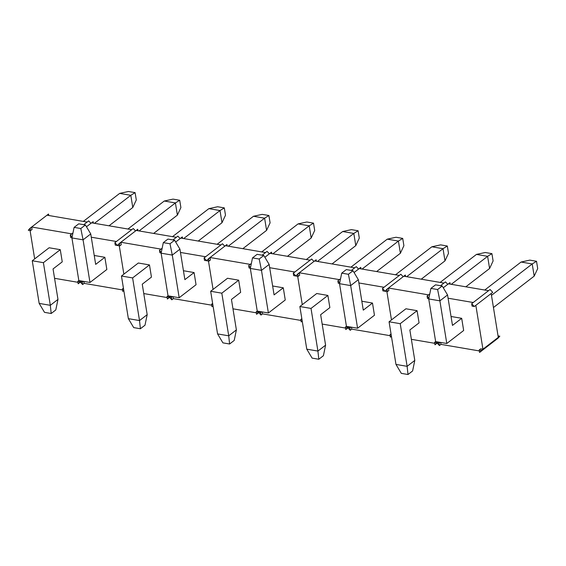 <?xml version="1.0" encoding="UTF-8"?>
<svg xmlns="http://www.w3.org/2000/svg" width="566" height="566" viewBox="0 0 566 566"><rect width="100%" height="100%" fill="white"/><g stroke="black" fill="none" stroke-linecap="round" stroke-linejoin="round"><path stroke-width="0.85" d="M471.69 303.694L474.315 306.51L472.079 306.128L471.69 303.694L472.079 306.128L474.315 306.51L471.69 303.694L473.218 302.513L471.69 303.694M490.085 289.509L492.71 292.332L475.843 305.329L482.947 349.194L498.285 337.371L491.175 293.513L475.843 305.329L474.315 306.51L475.843 305.329L482.947 349.194L499.813 336.19L497.981 338.249L479.579 352.427L479.183 349.993L481.418 350.375L479.579 352.427L482.947 349.194L480.718 348.812L479.183 349.993L479.579 352.427L497.981 338.249L499.813 336.19L498.285 337.371L491.175 293.513L492.71 292.332L490.085 289.509L488.557 290.691L448.413 283.828L449.949 282.646L450.189 284.132L449.949 282.646L443.277 287.783L448.413 283.828L488.557 290.691L490.085 289.509M498.045 335.886L499.813 336.19L498.045 335.886M448.081 298.211L473.218 302.513L488.557 290.691L473.218 302.513L448.081 298.211M479.338 350.941L440.971 344.383L440.659 342.444L440.971 344.383L439.442 345.564L436.818 342.748L439.046 343.13L439.442 345.564L440.971 344.383L479.338 350.941M461.686 318.311L463.66 330.494L461.686 318.311L451.038 316.486L461.686 318.311L452.482 325.4L461.686 318.311M437.836 341.963L436.818 342.748L439.442 345.564L439.046 343.13L440.065 342.345L439.046 343.13L436.818 342.748L437.836 341.963L434.978 344.8L434.582 342.366L436.818 342.748L437.836 341.963M479.183 349.993L480.718 348.812L482.947 349.194L481.418 350.375L479.183 349.993M427.082 296.068L428.922 298.041L427.082 296.068L427.479 298.501L427.082 296.068L428.618 294.886L427.082 296.068M428.78 298.728L427.479 298.501L428.78 298.728M386.946 289.205L387.342 291.639L385.106 291.257L388.481 288.023L388.87 290.457L387.342 291.639L386.946 289.205L385.106 291.257L387.342 291.639L388.87 290.457L388.481 288.023L428.618 294.886L429.757 294.009L428.618 294.886L388.481 288.023L386.946 289.205M445.484 281.882L447.763 284.33L445.484 281.882L443.949 283.064L403.813 276.201L405.348 275.019L405.589 276.505L405.348 275.019L388.481 288.023L403.813 276.201L443.949 283.064L445.484 281.882M440.532 285.703L443.949 283.064L440.532 285.703M391.474 319.917L386.882 291.561L391.474 319.917M437.164 343.123L434.978 344.8L436.818 342.748L434.582 342.366L434.978 344.8L437.164 343.123M434.738 343.314L411.376 339.324L434.738 343.314M417.085 310.684L419.059 322.868L417.085 310.684L405.935 308.774L417.085 310.684L400.219 323.681L389.068 321.778L395.974 364.419L407.124 366.329L400.219 323.681L417.085 310.684M435.636 341.553L434.582 342.366L435.636 341.553M382.482 288.441L385.106 291.257L382.878 290.874L382.482 288.441L382.878 290.874L385.106 291.257L382.482 288.441L384.017 287.259L382.482 288.441M400.884 274.255L403.162 276.703L400.884 274.255L399.348 275.437L359.212 268.574L360.74 267.393L360.981 268.878L360.74 267.393L354.075 272.529L359.212 268.574L399.348 275.437L400.884 274.255M390.377 337.173L389.981 334.739L391.198 334.945L389.981 334.739L390.377 337.173L391.382 336.055L390.377 337.173M358.879 282.958L384.017 287.259L399.348 275.437L384.017 287.259L358.879 282.958M390.137 335.688L351.769 329.129L351.458 327.19L351.769 329.129L350.234 330.311L347.609 327.495L349.845 327.877L350.234 330.311L351.769 329.129L390.137 335.688M372.485 303.058L374.459 315.241L372.485 303.058L361.837 301.232L372.485 303.058L363.28 310.147L372.485 303.058M348.635 326.709L347.609 327.495L350.234 330.311L349.845 327.877L350.863 327.091L349.845 327.877L347.609 327.495L348.635 326.709L345.776 329.546L345.38 327.113L347.609 327.495L348.635 326.709M391.035 333.926L389.981 334.739L391.035 333.926M337.881 280.814L339.72 282.788L337.881 280.814L338.277 283.248L337.881 280.814L339.416 279.632L337.881 280.814M339.579 283.474L338.277 283.248L339.579 283.474M297.744 273.951L298.14 276.385L295.905 276.003L299.272 272.77L299.669 275.203L298.14 276.385L297.744 273.951L295.905 276.003L298.14 276.385L299.669 275.203L299.272 272.77L339.416 279.632L340.555 278.755L339.416 279.632L299.272 272.77L297.744 273.951M356.283 266.628L358.561 269.076L356.283 266.628L354.748 267.817L314.611 260.947L316.139 259.766L316.38 261.251L316.139 259.766L299.272 272.77L314.611 260.947L354.748 267.817L356.283 266.628M351.323 270.456L354.748 267.817L351.323 270.456M302.272 304.664L297.681 276.307L302.272 304.664M347.963 327.87L345.776 329.546L347.609 327.495L345.38 327.113L345.776 329.546L347.963 327.87M345.536 328.068L322.174 324.07L345.536 328.068M327.884 295.431L329.858 307.614L327.884 295.431L316.734 293.521L327.884 295.431L311.017 308.428L299.867 306.524L306.772 349.165L317.922 351.076L311.017 308.428L327.884 295.431M346.434 326.299L345.38 327.113L346.434 326.299M293.28 273.187L295.905 276.003L293.676 275.621L293.28 273.187L293.676 275.621L295.905 276.003L293.28 273.187L294.815 272.005L293.28 273.187M311.682 259.009L313.96 261.45L311.682 259.009L310.147 260.19L270.01 253.32L271.538 252.139L271.779 253.625L271.538 252.139L264.874 257.282L270.01 253.32L310.147 260.19L311.682 259.009M301.176 321.92L300.779 319.486L301.996 319.691L300.779 319.486L301.176 321.92L302.18 320.802L301.176 321.92M269.678 267.704L294.815 272.005L310.147 260.19L294.815 272.005L269.678 267.704M300.935 320.441L262.567 313.875L262.256 311.937L262.567 313.875L261.032 315.057L258.407 312.241L260.643 312.623L261.032 315.057L262.567 313.875L300.935 320.441M283.283 287.804L285.257 299.987L283.283 287.804L272.635 285.986L283.283 287.804L274.078 294.893L283.283 287.804M259.433 311.456L258.407 312.241L261.032 315.057L260.643 312.623L261.662 311.838L260.643 312.623L258.407 312.241L259.433 311.456L256.575 314.293L256.179 311.859L258.407 312.241L259.433 311.456M301.834 318.672L300.779 319.486L301.834 318.672M248.679 265.56L250.519 267.534L248.679 265.56L249.075 267.994L248.679 265.56L250.214 264.379L248.679 265.56M250.377 268.22L249.075 267.994L250.377 268.22M208.543 258.697L208.932 261.131L206.703 260.749L210.071 257.516L210.467 259.95L208.932 261.131L208.543 258.697L206.703 260.749L208.932 261.131L210.467 259.95L210.071 257.516L250.214 264.379L251.354 263.501L250.214 264.379L210.071 257.516L208.543 258.697M267.081 251.382L269.359 253.823L267.081 251.382L265.546 252.563L225.41 245.694L226.938 244.512L227.178 245.998L226.938 244.512L210.071 257.516L225.41 245.694L265.546 252.563L267.081 251.382M262.122 255.202L265.546 252.563L262.122 255.202M213.071 289.41L208.479 261.053L213.071 289.41M258.754 312.616L256.575 314.293L258.407 312.241L256.179 311.859L256.575 314.293L258.754 312.616M256.334 312.814L232.973 308.817L256.334 312.814M238.682 280.177L240.649 292.36L238.682 280.177L227.532 278.267L238.682 280.177L221.815 293.174L210.665 291.271L217.57 333.912L228.721 335.822L221.815 293.174L238.682 280.177M257.233 311.045L256.179 311.859L257.233 311.045M204.078 257.933L206.703 260.749L204.475 260.374L204.078 257.933L204.475 260.374L206.703 260.749L204.078 257.933L205.614 256.752L204.078 257.933M222.48 243.755L224.759 246.196L222.48 243.755L220.945 244.936L180.809 238.067L182.337 236.885L182.577 238.371L182.337 236.885L175.672 242.029L180.809 238.067L220.945 244.936L222.48 243.755M211.974 306.673L211.578 304.232L212.795 304.444L211.578 304.232L211.974 306.673L213.028 305.859L211.974 306.673M180.476 252.45L205.614 256.752L220.945 244.936L205.614 256.752L180.476 252.45M211.734 305.187L173.366 298.622L173.054 296.683L173.366 298.622L171.831 299.803L169.206 296.987L171.434 297.369L171.831 299.803L173.366 298.622L211.734 305.187M194.081 272.55L196.048 284.733L194.081 272.55L183.434 270.732L194.081 272.55L184.877 279.639L194.081 272.55M170.225 296.202L169.206 296.987L171.831 299.803L171.434 297.369L172.46 296.584L171.434 297.369L169.206 296.987L170.225 296.202L167.373 299.046L166.977 296.605L169.206 296.987L170.225 296.202M212.632 303.426L211.578 304.232L212.632 303.426M159.478 250.306L161.317 252.28L159.478 250.306L159.874 252.747L159.478 250.306L161.013 249.125L159.478 250.306M161.176 252.967L159.874 252.747L161.176 252.967M119.341 243.444L119.73 245.877L117.502 245.495L120.869 242.262L121.266 244.696L119.73 245.877L119.341 243.444L117.502 245.495L119.73 245.877L121.266 244.696L120.869 242.262L161.013 249.125L162.152 248.248L161.013 249.125L120.869 242.262L119.341 243.444M177.88 236.128L180.158 238.569L177.88 236.128L176.344 237.31L136.201 230.447L137.736 229.258L137.977 230.744L137.736 229.258L120.869 242.262L136.201 230.447L176.344 237.31L177.88 236.128M172.92 239.949L176.344 237.31L172.92 239.949M123.869 274.156L119.277 245.8L123.869 274.156M169.552 297.362L167.373 299.046L169.206 296.987L166.977 296.605L167.373 299.046L169.552 297.362M167.133 297.56L143.764 293.563L167.133 297.56M149.474 264.923L151.447 277.107L149.474 264.923L138.323 263.013L149.474 264.923L132.607 277.92L121.457 276.017L128.369 318.658L139.519 320.568L132.607 277.92L149.474 264.923M168.031 295.799L166.977 296.605L168.031 295.799M114.877 242.68L117.502 245.495L115.273 245.12L114.877 242.68L115.273 245.12L117.502 245.495L114.877 242.68L116.412 241.498L114.877 242.68M133.279 228.501L135.557 230.942L133.279 228.501L131.744 229.683L91.6 222.82L93.135 221.631L93.376 223.117L93.135 221.631L86.471 226.775L91.6 222.82L131.744 229.683L133.279 228.501M122.772 291.419L122.376 288.978L123.593 289.191L122.376 288.978L122.772 291.419L123.77 290.294L122.772 291.419M91.275 237.204L116.412 241.498L131.744 229.683L116.412 241.498L91.275 237.204M122.532 289.934L84.164 283.368L83.846 281.429L84.164 283.368L82.629 284.549L80.004 281.734L82.233 282.116L82.629 284.549L84.164 283.368L122.532 289.934M104.873 257.297L106.847 269.48L104.873 257.297L94.232 255.478L104.873 257.297L95.675 264.386L104.873 257.297M81.023 280.948L80.004 281.734L82.629 284.549L82.233 282.116L83.252 281.33L82.233 282.116L80.004 281.734L81.023 280.948L78.172 283.792L77.775 281.352L80.004 281.734L81.023 280.948M123.43 288.172L122.376 288.978L123.43 288.172M70.276 235.053L72.115 237.027L70.276 235.053L70.672 237.494L70.276 235.053L71.811 233.871L70.276 235.053M71.967 237.713L70.672 237.494L71.967 237.713M30.132 228.19L30.529 230.624L28.3 230.249L31.668 227.008L32.064 229.442L30.529 230.624L30.132 228.19L28.3 230.249L30.529 230.624L32.064 229.442L31.668 227.008L71.811 233.871L72.95 232.994L71.811 233.871L31.668 227.008L30.132 228.19M88.678 220.874L90.956 223.315L88.678 220.874L87.143 222.056L46.999 215.193L48.534 214.012L48.775 215.49L48.534 214.012L31.668 227.008L46.999 215.193L87.143 222.056L88.678 220.874M83.718 224.695L87.143 222.056L83.718 224.695M34.668 258.903L30.076 230.546L34.668 258.903M80.351 282.109L78.172 283.792L80.004 281.734L77.775 281.352L78.172 283.792L80.351 282.109M77.931 282.307L54.562 278.309L77.931 282.307M60.272 249.67L62.246 261.853L60.272 249.67L49.122 247.759L60.272 249.67L43.405 262.666L32.255 260.763L39.167 303.404L50.317 305.315L43.405 262.666L60.272 249.67M78.83 280.545L77.775 281.352L78.83 280.545L89.98 282.484L83.075 239.835L71.924 237.932L78.83 280.573L71.924 237.932L74.111 227.383L80.804 228.53L85.402 224.978L78.709 223.839L74.111 227.383L80.804 228.53L83.075 239.835L90.744 233.928L95.675 264.386L90.744 233.928L85.402 224.978L80.804 228.53L83.075 239.835L90.744 233.928L85.402 224.978L78.709 223.839L74.111 227.383L71.924 237.932L83.075 239.835L89.98 282.484L78.83 280.573M412.607 370.963L408.008 374.508L401.315 373.369L395.974 364.419L407.124 366.329L414.793 360.415L409.855 329.957L414.793 360.415L412.607 370.963L414.793 360.415L407.124 366.329L408.008 374.508L401.315 373.369L395.974 364.419L389.068 321.778L400.219 323.681L407.124 366.329L408.008 374.508L412.607 370.963M489.59 268.503L465.839 286.806L489.59 268.503L487.616 256.32L476.466 254.41L440.136 282.413L476.466 254.41L485.225 252.5L491.918 253.646L493.099 260.954L489.59 268.503L493.099 260.954L491.918 253.646L487.616 256.32L451.286 284.323L487.616 256.32L476.466 254.41L485.225 252.5L491.918 253.646L487.616 256.32L489.59 268.503M419.059 322.868L409.855 329.957L419.059 322.868M405.935 308.774L389.068 321.778L405.935 308.774M446.793 343.491L439.888 300.85L428.738 298.94L435.643 341.588L446.793 343.491L435.643 341.588L428.738 298.94L430.917 288.398L437.61 289.537L442.209 285.993L435.523 284.847L430.917 288.398L437.61 289.537L439.888 300.85L447.55 294.943L452.482 325.4L447.55 294.943L442.209 285.993L437.61 289.537L439.888 300.85L447.55 294.943L442.209 285.993L435.523 284.847L430.917 288.398L428.738 298.94L439.888 300.85L446.793 343.491L463.66 330.494L446.793 343.491M491.479 295.346L532.217 263.947L521.067 262.037L484.737 290.04L521.067 262.037L529.826 260.127L536.518 261.273L537.7 268.581L536.518 261.273L532.217 263.947L534.191 276.13L493.446 307.529L534.191 276.13L537.7 268.581L534.191 276.13L532.217 263.947L521.067 262.037L529.826 260.127L536.518 261.273L532.217 263.947L491.479 295.346M357.592 328.238L350.679 285.597L339.529 283.686L346.442 326.334L357.592 328.238L346.442 326.334L339.529 283.686L341.715 273.145L348.408 274.284L353.007 270.739L346.314 269.593L341.715 273.145L348.408 274.284L350.679 285.597L358.349 279.689L363.28 310.147L358.349 279.689L353.007 270.739L348.408 274.284L350.679 285.597L358.349 279.689L353.007 270.739L346.314 269.593L341.715 273.145L339.529 283.686L350.679 285.597L357.592 328.238L374.459 315.241L357.592 328.238M406.685 276.696L443.015 248.693L431.865 246.783L395.535 274.786L431.865 246.783L440.624 244.873L447.317 246.019L448.498 253.327L447.317 246.019L443.015 248.693L444.989 260.876L421.238 279.18L444.989 260.876L448.498 253.327L444.989 260.876L443.015 248.693L431.865 246.783L440.624 244.873L447.317 246.019L443.015 248.693L406.685 276.696M268.39 312.984L261.478 270.343L250.328 268.44L257.24 311.081L268.39 312.984L257.24 311.081L250.328 268.44L252.514 257.891L259.207 259.03L263.806 255.485L257.113 254.346L252.514 257.891L259.207 259.03L261.478 270.343L269.147 264.435L274.078 294.893L269.147 264.435L263.806 255.485L259.207 259.03L261.478 270.343L269.147 264.435L263.806 255.485L257.113 254.346L252.514 257.891L250.328 268.44L261.478 270.343L268.39 312.984L285.257 299.987L268.39 312.984M317.484 261.442L353.814 233.44L342.663 231.529L306.333 259.532L342.663 231.529L351.422 229.626L358.108 230.765L359.297 238.081L358.108 230.765L353.814 233.44L355.788 245.623L332.037 263.933L355.788 245.623L359.297 238.081L355.788 245.623L353.814 233.44L342.663 231.529L351.422 229.626L358.108 230.765L353.814 233.44L317.484 261.442M179.181 297.73L172.276 255.089L161.126 253.186L168.031 295.827L179.181 297.73L168.031 295.827L161.126 253.186L163.312 242.637L170.005 243.776L174.604 240.232L167.911 239.093L163.312 242.637L170.005 243.776L172.276 255.089L179.946 249.181L184.877 279.639L179.946 249.181L174.604 240.232L170.005 243.776L172.276 255.089L179.946 249.181L174.604 240.232L167.911 239.093L163.312 242.637L161.126 253.186L172.276 255.089L179.181 297.73L196.048 284.733L179.181 297.73M228.282 246.189L264.612 218.186L253.462 216.276L217.132 244.279L253.462 216.276L262.221 214.373L268.907 215.512L270.095 222.827L268.907 215.512L264.612 218.186L266.586 230.369L242.835 248.679L266.586 230.369L270.095 222.827L266.586 230.369L264.612 218.186L253.462 216.276L262.221 214.373L268.907 215.512L264.612 218.186L228.282 246.189M139.08 230.935L175.41 202.932L164.26 201.029L127.93 229.025L164.26 201.029L173.019 199.119L179.705 200.258L180.894 207.573L179.705 200.258L175.41 202.932L177.384 215.115L153.634 233.425L177.384 215.115L180.894 207.573L177.384 215.115L175.41 202.932L164.26 201.029L173.019 199.119L179.705 200.258L175.41 202.932L139.08 230.935M106.847 269.48L89.98 282.484L106.847 269.48M323.405 355.71L318.807 359.254L312.114 358.115L306.772 349.165L317.922 351.076L325.591 345.161L320.653 314.703L325.591 345.161L323.405 355.71L325.591 345.161L317.922 351.076L318.807 359.254L312.114 358.115L306.772 349.165L299.867 306.524L311.017 308.428L317.922 351.076L318.807 359.254L323.405 355.71M400.388 253.25L376.638 271.553L400.388 253.25L398.414 241.066L387.264 239.156L350.934 267.159L387.264 239.156L396.023 237.253L402.709 238.392L403.898 245.701L400.388 253.25L403.898 245.701L402.709 238.392L398.414 241.066L362.084 269.069L398.414 241.066L387.264 239.156L396.023 237.253L402.709 238.392L398.414 241.066L400.388 253.25M329.858 307.614L320.653 314.703L329.858 307.614M316.734 293.521L299.867 306.524L316.734 293.521M234.204 340.456L229.598 344.001L222.912 342.862L217.57 333.912L228.721 335.822L236.383 329.907L231.452 299.449L236.383 329.907L234.204 340.456L236.383 329.907L228.721 335.822L229.598 344.001L222.912 342.862L217.57 333.912L210.665 291.271L221.815 293.174L228.721 335.822L229.598 344.001L234.204 340.456M311.187 237.996L287.436 256.306L311.187 237.996L309.213 225.813L298.063 223.903L261.733 251.905L298.063 223.903L306.822 221.999L313.507 223.138L314.696 230.454L311.187 237.996L314.696 230.454L313.507 223.138L309.213 225.813L272.883 253.816L309.213 225.813L298.063 223.903L306.822 221.999L313.507 223.138L309.213 225.813L311.187 237.996M240.649 292.36L231.452 299.449L240.649 292.36M227.532 278.267L210.665 291.271L227.532 278.267M145.002 325.202L140.396 328.747L133.71 327.608L128.369 318.658L139.519 320.568L147.181 314.661L142.25 284.196L147.181 314.661L145.002 325.202L147.181 314.661L139.519 320.568L140.396 328.747L133.71 327.608L128.369 318.658L121.457 276.017L132.607 277.92L139.519 320.568L140.396 328.747L145.002 325.202M221.985 222.742L198.234 241.052L221.985 222.742L220.011 210.559L208.861 208.649L172.531 236.652L208.861 208.649L217.62 206.746L224.306 207.885L225.494 215.2L221.985 222.742L225.494 215.2L224.306 207.885L220.011 210.559L183.681 238.562L220.011 210.559L208.861 208.649L217.62 206.746L224.306 207.885L220.011 210.559L221.985 222.742M151.447 277.107L142.25 284.196L151.447 277.107M138.323 263.013L121.457 276.017L138.323 263.013M55.793 309.949L51.195 313.5L44.509 312.354L39.167 303.404L50.317 305.315L57.98 299.407L53.048 268.942L57.98 299.407L55.793 309.949L57.98 299.407L50.317 305.315L51.195 313.5L44.509 312.354L39.167 303.404L32.255 260.763L43.405 262.666L50.317 305.315L51.195 313.5L55.793 309.949M132.784 207.489L109.026 225.799L132.784 207.489L130.81 195.305L119.659 193.402L83.329 221.398L119.659 193.402L128.418 191.492L135.104 192.631L136.293 199.947L132.784 207.489L136.293 199.947L135.104 192.631L130.81 195.305L94.48 223.308L130.81 195.305L119.659 193.402L128.418 191.492L135.104 192.631L130.81 195.305L132.784 207.489M62.246 261.853L53.048 268.942L62.246 261.853M49.122 247.759L32.255 260.763L49.122 247.759"/></g></svg>
